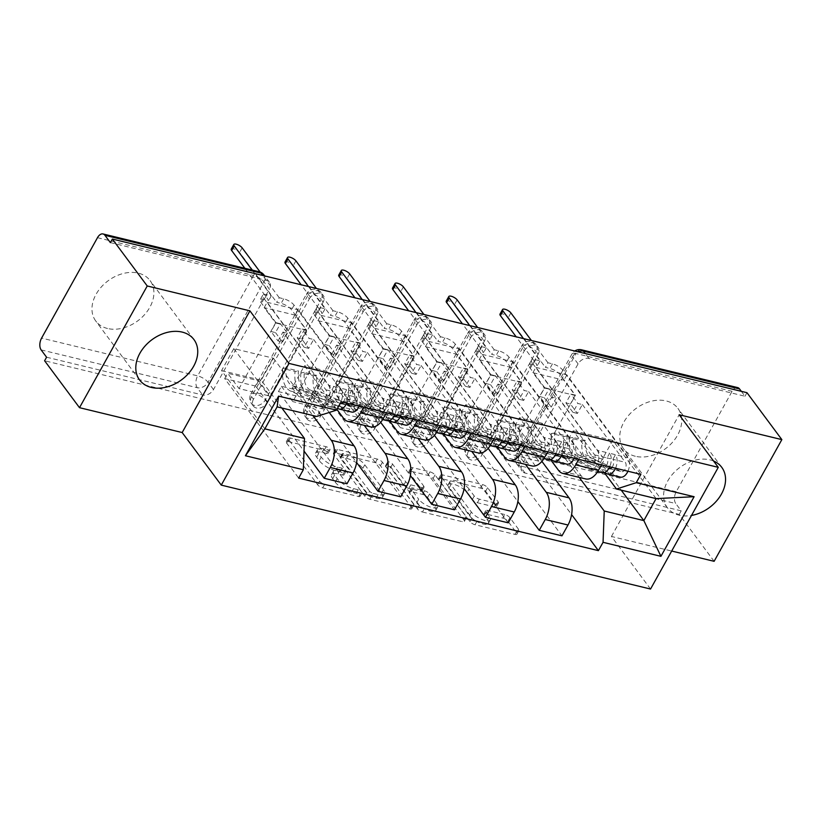 <?xml version="1.0" encoding="UTF-8"?>
<svg xmlns="http://www.w3.org/2000/svg" width="823" height="823" viewBox="0 0 823 823"><rect width="100%" height="100%" fill="white"/><g stroke="black" fill="none" stroke-linecap="round" stroke-linejoin="round"><path stroke-width="0.62" stroke-dasharray="4.12 3.09" d="M359.795 495.508A2.983 1.049 -150.9 0 1 360.032 496.382A2.983 1.049 -150.9 0 1 358.633 496.557L322.698 487.854A4.259 1.502 -150.9 0 1 317.596 484.726L286.62 443.062A4.259 1.502 -150.9 0 1 286.281 441.807A4.259 1.502 -150.9 0 1 288.276 441.57L324.211 450.274A2.983 1.049 -150.9 0 1 327.78 452.465A2.983 1.049 -150.9 0 1 328.017 453.339A2.983 1.049 -150.9 0 1 326.618 453.504L321.968 452.383A13.631 4.815 -150.9 0 0 315.559 453.154A13.631 4.815 -150.9 0 0 316.66 457.166L319.242 460.643A13.631 4.815 -150.9 0 0 335.568 470.663L340.218 471.795A2.983 1.049 -150.9 0 1 343.788 473.986A2.983 1.049 -150.9 0 1 344.024 474.861A2.983 1.049 -150.9 0 1 342.625 475.036L337.975 473.904A13.631 4.815 -150.9 0 0 331.566 474.676A13.631 4.815 -150.9 0 0 332.657 478.688L335.239 482.165A13.631 4.815 -150.9 0 0 351.565 492.185L356.215 493.316A2.983 1.049 -150.9 0 1 359.795 495.508M323.943 448.833A13.631 4.815 -150.9 0 0 317.534 449.605A13.631 4.815 -150.9 0 0 318.635 453.617L321.207 457.094A13.631 4.815 -150.9 0 0 337.543 467.114L342.193 468.246A2.983 1.049 -150.9 0 1 345.763 470.437A2.983 1.049 -150.9 0 1 345.999 471.312A2.983 1.049 -150.9 0 1 344.6 471.486L339.95 470.355A13.631 4.815 -150.9 0 0 333.541 471.137A13.631 4.815 -150.9 0 0 334.632 475.138L337.214 478.616A13.631 4.815 -150.9 0 0 353.54 488.636L358.19 489.767A2.983 1.049 -150.9 0 1 361.77 491.959A2.983 1.049 -150.9 0 1 362.007 492.833A2.983 1.049 -150.9 0 1 360.597 493.008L324.674 484.305A4.259 1.502 -150.9 0 1 319.571 481.177L288.595 439.513A4.259 1.502 -150.9 0 1 288.256 438.268A4.259 1.502 -150.9 0 1 290.252 438.021L326.186 446.724A2.983 1.049 -150.9 0 1 329.756 448.916A2.983 1.049 -150.9 0 1 329.992 449.79A2.983 1.049 -150.9 0 1 328.593 449.965L323.943 448.833L321.968 452.383M635.346 456.271A33.856 24.927 -36.6 0 1 623.577 448.802A33.856 24.927 -36.6 0 1 629.07 414.823A33.856 24.927 -36.6 0 1 666.157 400.924A33.856 24.927 -36.6 0 1 677.926 408.393A33.856 24.927 -36.6 0 1 672.442 442.363A33.856 24.927 -36.6 0 1 635.346 456.271M713.603 461.045A33.856 24.927 143.4 0 0 709.982 459.862A33.856 24.927 143.4 0 0 672.895 473.77A33.856 24.927 143.4 0 0 667.412 507.74A33.856 24.927 143.4 0 0 679.181 515.208A33.856 24.927 143.4 0 0 691.495 515.455M107.535 328.49A33.856 24.927 -36.6 0 1 95.766 321.021A33.856 24.927 -36.6 0 1 101.25 287.052A33.856 24.927 -36.6 0 1 138.346 273.143A33.856 24.927 -36.6 0 1 150.105 280.612A33.856 24.927 -36.6 0 1 144.622 314.592A33.856 24.927 -36.6 0 1 107.535 328.49M524.333 350.876A8.683 6.389 -36.6 0 1 535.176 345.454A8.683 6.389 -36.6 0 1 538.191 347.368A8.683 6.389 -36.6 0 1 538.108 354.219L536.185 351.627A8.683 6.389 143.4 0 0 536.257 344.775A8.683 6.389 143.4 0 0 533.242 342.862A8.683 6.389 143.4 0 0 522.399 348.283L466.518 448.7A8.683 6.389 143.4 0 0 466.435 455.551A8.683 6.389 143.4 0 0 473.328 457.372A8.683 6.389 143.4 0 0 480.293 452.033L536.185 351.627A8.683 3.066 29.1 0 0 525.784 345.238A8.683 3.066 -150.9 0 0 521.71 345.732L465.818 446.148A8.683 3.066 29.1 0 0 466.518 448.7L468.441 451.292L524.333 350.876L522.399 348.283A8.683 3.066 -150.9 0 1 521.71 345.732A8.683 8.683 0 0 1 536.257 344.775L538.191 347.368M470.581 337.872A8.683 6.389 -36.6 0 1 481.424 332.441A8.683 6.389 -36.6 0 1 484.438 334.354A8.683 6.389 -36.6 0 1 484.366 341.206L482.443 338.613A8.683 6.389 143.4 0 0 482.515 331.762A8.683 6.389 143.4 0 0 479.5 329.848A8.683 6.389 143.4 0 0 468.657 335.28L412.765 435.686A8.683 6.389 143.4 0 0 412.693 442.537A8.683 6.389 143.4 0 0 419.586 444.358A8.683 6.389 143.4 0 0 426.551 439.019L482.443 338.613A8.683 3.066 29.1 0 0 472.042 332.225A8.683 3.066 -150.9 0 0 467.958 332.718L412.076 433.135A8.683 3.066 29.1 0 0 412.765 435.686L414.699 438.278L470.581 337.872L468.657 335.28A8.683 3.066 -150.9 0 1 467.958 332.718A8.683 8.683 0 0 1 482.515 331.762L484.438 334.354M416.839 324.859A8.683 6.389 -36.6 0 1 427.682 319.427A8.683 6.389 -36.6 0 1 430.696 321.351A8.683 6.389 -36.6 0 1 430.624 328.192L428.69 325.599A8.683 6.389 143.4 0 0 428.773 318.748A8.683 6.389 143.4 0 0 425.748 316.834A8.683 6.389 143.4 0 0 414.915 322.266L359.023 422.672A8.683 6.389 143.4 0 0 358.951 429.524A8.683 6.389 143.4 0 0 365.834 431.345A8.683 6.389 143.4 0 0 372.809 426.016L428.69 325.599A8.683 3.066 29.1 0 0 418.3 319.221A8.683 3.066 -150.9 0 0 414.216 319.715L358.324 420.121A8.683 3.066 29.1 0 0 359.023 422.672L360.947 425.265L416.839 324.859L414.915 322.266A8.683 3.066 -150.9 0 1 414.216 319.715A8.683 8.683 0 0 1 428.773 318.748L430.696 321.351M363.097 311.845A8.683 6.389 -36.6 0 1 373.93 306.423A8.683 6.389 -36.6 0 1 376.955 308.337A8.683 6.389 -36.6 0 1 376.872 315.178L374.949 312.586A8.683 6.389 143.4 0 0 375.021 305.745A8.683 6.389 143.4 0 0 372.006 303.821A8.683 6.389 143.4 0 0 361.163 309.253L305.282 409.669A8.683 6.389 143.4 0 0 305.199 416.51A8.683 6.389 143.4 0 0 312.092 418.341A8.683 6.389 143.4 0 0 319.057 413.002L374.949 312.586A8.683 3.066 29.1 0 0 364.548 306.207A8.683 3.066 -150.9 0 0 360.474 306.701L304.582 407.107A8.683 3.066 29.1 0 0 305.282 409.669L307.205 412.261L363.097 311.845L361.163 309.253A8.683 3.066 -150.9 0 1 360.474 306.701A8.683 8.683 0 0 1 375.021 305.745L376.955 308.337M309.345 298.831A8.683 6.389 -36.6 0 1 320.188 293.41A8.683 6.389 -36.6 0 1 323.202 295.323A8.683 6.389 -36.6 0 1 323.13 302.175L321.196 299.582A8.683 6.389 143.4 0 0 321.279 292.731A8.683 6.389 143.4 0 0 318.264 290.817A8.683 6.389 143.4 0 0 307.421 296.239L251.529 396.655A8.683 6.389 143.4 0 0 251.457 403.496A8.683 6.389 143.4 0 0 258.34 405.328A8.683 6.389 143.4 0 0 265.315 399.988L321.196 299.582A8.683 3.066 29.1 0 0 310.806 293.194A8.683 3.066 -150.9 0 0 306.722 293.688L250.84 394.094A8.683 3.066 29.1 0 0 251.529 396.655L253.463 399.248L309.345 298.831L307.421 296.239A8.683 3.066 -150.9 0 1 306.722 293.688A8.683 8.683 0 0 1 321.279 292.731L323.202 295.323M502.822 518.079A4.259 1.502 -150.9 0 1 507.925 521.216L516.607 532.903A4.259 1.502 -150.9 0 1 516.947 534.158A4.259 1.502 -150.9 0 1 514.951 534.394L475.046 524.735A4.259 1.502 -150.9 0 1 469.943 521.607L438.968 479.943A4.259 1.502 -150.9 0 1 438.628 478.698A4.259 1.502 -150.9 0 1 440.624 478.451L480.529 488.111A4.259 1.502 -150.9 0 1 485.632 491.249L496.135 505.363A4.259 1.502 -150.9 0 1 496.475 506.618A4.259 1.502 -150.9 0 1 494.469 506.855L477.391 502.719A4.259 1.502 -150.9 0 1 472.289 499.592L467.083 492.586A11.399 4.033 -150.9 0 0 456.642 485.261A11.399 4.033 -150.9 0 0 448.082 484.86A11.399 4.033 -150.9 0 0 448.988 488.214L469.388 515.63A11.399 4.033 -150.9 0 0 479.83 522.955A11.399 4.033 -150.9 0 0 488.389 523.366A11.399 4.033 -150.9 0 0 487.473 520.013L484.078 515.445A4.259 1.502 -150.9 0 1 483.739 514.19A4.259 1.502 -150.9 0 1 485.735 513.943L502.822 518.079L504.787 514.529A4.259 1.502 -150.9 0 1 509.89 517.667L518.583 529.354A4.259 1.502 -150.9 0 1 518.922 530.609A4.259 1.502 -150.9 0 1 516.926 530.845L477.021 521.185A4.259 1.502 -150.9 0 1 471.918 518.058L440.943 476.404A4.259 1.502 -150.9 0 1 440.603 475.149A4.259 1.502 -150.9 0 1 442.599 474.902L482.504 484.562A4.259 1.502 -150.9 0 1 487.607 487.7L498.11 501.814A4.259 1.502 -150.9 0 1 498.45 503.069A4.259 1.502 -150.9 0 1 496.444 503.306L479.367 499.17A4.259 1.502 -150.9 0 1 474.264 496.043L469.059 489.037L467.083 492.586M714.117 561.317L679.222 514.396L44.607 360.762M650.54 589.042L611.448 536.462L671.681 551.04M411.438 507.441A4.259 1.502 -150.9 0 1 411.778 508.696A4.259 1.502 -150.9 0 1 409.772 508.933L369.877 499.273A4.259 1.502 -150.9 0 1 364.774 496.146L333.799 454.481A4.259 1.502 -150.9 0 1 333.449 453.236A4.259 1.502 -150.9 0 1 335.455 452.989L375.36 462.649A4.259 1.502 -150.9 0 1 380.463 465.787L411.438 507.441L413.413 503.892A4.259 1.502 -150.9 0 1 413.753 505.147A4.259 1.502 -150.9 0 1 411.747 505.384L371.852 495.724A4.259 1.502 -150.9 0 1 366.749 492.596L335.774 450.942A4.259 1.502 -150.9 0 1 335.424 449.687A4.259 1.502 -150.9 0 1 337.43 449.44L377.335 459.1A4.259 1.502 -150.9 0 1 382.438 462.238L413.413 503.892M422.456 512.009L462.361 521.669A4.259 1.502 -150.9 0 0 464.367 521.422A4.259 1.502 -150.9 0 0 464.028 520.167L433.052 478.513A4.259 1.502 -150.9 0 0 427.95 475.385L410.872 471.25A4.259 1.502 -150.9 0 0 408.866 471.486A4.259 1.502 -150.9 0 0 409.206 472.741L421.767 489.634A4.259 1.502 -150.9 0 1 422.106 490.889A4.259 1.502 -150.9 0 1 420.111 491.136L408.784 488.389A4.259 1.502 -150.9 0 1 403.681 485.261L390.596 467.67A2.983 1.049 -150.9 0 0 387.87 465.756A2.983 1.049 -150.9 0 0 385.627 465.643A2.983 1.049 -150.9 0 0 385.864 466.518L417.354 508.871A4.259 1.502 -150.9 0 0 422.456 512.009L424.431 508.46L464.337 518.12L462.361 521.669M741.338 391.337L744.99 396.244L588.918 358.468A8.683 6.389 143.4 0 0 578.075 363.889L522.194 464.306L516.751 456.991A8.683 6.389 143.4 0 0 516.679 463.843A8.683 6.389 143.4 0 0 519.694 465.756L675.765 503.542A8.683 5.01 103.6 0 1 676.208 491.732L732.1 391.316A8.683 5.01 103.6 0 1 737.645 387.592M744.99 396.244L746.965 392.694M679.222 514.396L681.197 510.846L675.765 503.542M46.582 357.213L202.653 394.999A8.683 6.389 143.4 0 0 213.496 389.567L269.378 289.161L263.946 281.847A8.683 6.389 143.4 0 0 264.029 275.005M336.905 409.391L304.438 365.721L292.196 387.715L312.853 415.512M363.766 407.282L366.698 402.005L298.152 309.818L295.19 315.137L306.588 330.465L270.057 396.1L239.051 388.6L227.652 373.272L258.659 380.771L270.057 396.1M258.659 380.771L255.696 386.1L304.016 451.076M278.431 391.604L281.394 386.285L312.401 393.785L309.438 399.114L278.431 391.604L346.987 483.79M281.394 386.285L292.793 401.603L329.323 335.969L360.33 343.469L348.942 328.151L317.935 320.641L329.323 335.969M317.935 320.641L320.898 315.322L389.444 407.508L366.698 402.005M386.501 412.786L389.444 407.508M329.231 412.457L314.931 393.219L327.173 371.224L366.266 423.804A19.968 11.522 -76.4 0 0 370.659 426.89M389.279 420.553L358.18 378.734L345.938 400.729L364.229 425.337M320.898 315.322L351.905 322.822L420.45 415.008L417.508 420.296M351.905 322.822L348.942 328.151M312.401 393.785L323.799 409.113L360.33 343.469M309.438 399.114L356.616 462.547M332.183 404.618L335.146 399.289L366.153 406.799L363.19 412.117L332.183 404.618L400.729 496.804M335.146 399.289L346.534 414.617L383.076 348.973L414.082 356.482L402.684 341.154L371.677 333.654L383.076 348.973M371.677 333.654L374.64 328.326L443.186 420.512L420.45 415.008M440.243 425.8L443.186 420.512M380.658 422.343L368.673 406.233L380.915 384.238L420.018 436.818A19.968 11.522 -76.4 0 0 424.401 439.904M443.021 433.567L411.932 391.748L399.68 413.743L417.981 438.34M374.64 328.326L405.646 335.835L474.192 428.022L471.25 433.299M405.646 335.835L402.684 341.154M366.153 406.799L377.541 422.127L414.082 356.482M363.19 412.117L410.358 475.56M385.925 417.621L388.888 412.302L419.895 419.812L416.932 425.131L385.925 417.621L454.471 509.807M388.888 412.302L400.287 427.631L436.818 361.986L467.824 369.496L456.426 354.168L425.419 346.668L436.818 361.986M425.419 346.668L428.382 341.339L496.938 433.526L474.192 428.022M493.995 438.813L496.938 433.526M434.4 435.357L422.425 419.246L434.667 397.252L473.76 449.821A19.968 11.522 -76.4 0 0 478.142 452.907M496.773 446.58L465.674 404.751L453.432 426.756L471.723 451.354M428.382 341.339L459.388 348.849L527.944 441.035L525.002 446.313M459.388 348.849L456.426 354.168M419.895 419.812L431.293 435.13L467.824 369.496M416.932 425.131L464.11 488.574M439.667 430.635L442.63 425.316L473.637 432.826L470.684 438.145L439.667 430.635L508.223 522.821M442.63 425.316L454.029 440.644L490.559 375L521.576 382.51L510.178 367.181L479.171 359.672L490.559 375M479.171 359.672L482.134 354.353L550.68 446.539L527.944 441.035M547.737 451.817L550.68 446.539M488.142 448.37L476.167 432.26L488.409 410.255L527.512 462.835A19.968 11.522 -76.4 0 0 531.895 465.921M550.515 459.584L519.416 417.765L507.174 439.76L525.465 464.367M482.134 354.353L513.141 361.863L581.686 454.049L578.744 459.327M513.141 361.863L510.178 367.181M473.637 432.826L485.035 448.144L521.576 382.51M470.684 438.145L517.852 501.588M493.419 443.648L496.382 438.33L527.389 445.829L524.426 451.158L493.419 443.648L561.965 535.835M496.382 438.33L507.77 453.648L544.312 388.014L575.318 395.513L563.92 380.195L532.913 372.685L544.312 388.014M532.913 372.685L535.876 367.367L604.421 459.553L581.686 454.049M601.49 464.83L604.421 459.553M541.894 461.374L529.909 445.274L542.162 423.269L581.254 475.848A19.968 11.522 -76.4 0 0 585.637 478.935M507.174 439.76L529.909 445.274M453.432 426.756L476.167 432.26M399.68 413.743L422.425 419.246M345.938 400.729L368.673 406.233M292.196 387.715L314.931 393.219M468.441 451.292A8.683 6.389 -36.6 0 0 468.369 458.144A8.683 6.389 -36.6 0 0 475.252 459.964A8.683 6.389 -36.6 0 0 482.227 454.625L538.108 354.219M414.699 438.278A8.683 6.389 -36.6 0 0 414.617 445.13A8.683 6.389 -36.6 0 0 421.51 446.951A8.683 6.389 -36.6 0 0 428.474 441.612L484.366 341.206M360.947 425.265A8.683 6.389 -36.6 0 0 360.875 432.116A8.683 6.389 -36.6 0 0 367.768 433.947A8.683 6.389 -36.6 0 0 374.732 428.608L430.624 328.192M307.205 412.261A8.683 6.389 -36.6 0 0 307.133 419.102A8.683 6.389 -36.6 0 0 314.016 420.934A8.683 6.389 -36.6 0 0 320.991 415.594L376.872 315.178M253.463 399.248A8.683 6.389 -36.6 0 0 253.381 406.099A8.683 6.389 -36.6 0 0 260.274 407.92A8.683 6.389 -36.6 0 0 267.238 402.581L323.13 302.175M542.162 423.269L519.416 417.765M488.409 410.255L465.674 404.751M434.667 397.252L411.932 391.748M380.915 384.238L358.18 378.734M327.173 371.224L304.438 365.721M281.847 408.002L261.179 380.216L273.431 358.211L233.804 348.623L221.562 370.617L264.862 428.855M221.562 370.617L261.179 380.216M273.431 358.211L316.732 416.448M233.804 348.623L277.114 406.86M611.448 536.462L679.181 414.761M604.267 472.597L573.168 430.779L560.926 452.773L600.543 462.372L621.211 490.158M600.543 462.372L612.785 440.367L656.085 498.604M560.926 452.773L579.217 477.381M612.785 440.367L573.168 430.779M255.696 386.1L224.689 378.59L298.667 478.091M224.689 378.59L227.652 373.272M295.19 315.137L264.183 307.627L275.582 322.955L239.051 388.6M264.183 307.627L267.146 302.308L341.134 401.799M535.876 367.367L566.882 374.866L640.87 474.367M267.146 302.308L298.152 309.818M524.426 451.158L571.594 514.591M275.582 322.955L306.588 330.465M566.882 374.866L563.92 380.195M527.389 445.829L538.787 461.158L575.318 395.513M681.197 510.846L525.125 473.071A8.683 6.389 -36.6 0 1 522.111 471.147A8.683 6.389 -36.6 0 1 522.194 464.306M110.375 242.61L266.446 280.396A8.683 6.389 -36.6 0 1 269.46 282.31A8.683 6.389 -36.6 0 1 269.378 289.161M323.799 409.113L292.793 401.603M377.541 422.127L346.534 414.617M431.293 435.13L400.287 427.631M485.035 448.144L454.029 440.644M538.787 461.158L507.77 453.648M371.183 496.938A2.983 1.049 -150.9 0 1 367.614 494.746L340.424 458.174A2.983 1.049 -150.9 0 1 340.187 457.3A2.983 1.049 -150.9 0 1 341.586 457.135L346.483 458.318A13.631 4.815 -150.9 0 1 362.82 468.338L381.399 493.337A13.631 4.815 -150.9 0 1 382.489 497.349A13.631 4.815 -150.9 0 1 376.09 498.121L371.183 496.938L373.158 493.389A2.983 1.049 -150.9 0 1 369.589 491.197L367.614 494.746M373.158 493.389L378.066 494.572A13.631 4.815 -150.9 0 0 384.464 493.8A13.631 4.815 -150.9 0 0 383.374 489.788L364.795 464.8A13.631 4.815 -150.9 0 0 348.458 454.769L343.561 453.586A2.983 1.049 -150.9 0 0 342.162 453.751A2.983 1.049 -150.9 0 0 342.399 454.625L369.589 491.197M424.431 508.46A4.259 1.502 -150.9 0 1 419.329 505.322L387.839 462.979A2.983 1.049 -150.9 0 1 387.602 462.094A2.983 1.049 -150.9 0 1 389.845 462.207A2.983 1.049 -150.9 0 1 392.571 464.121L405.657 481.712A4.259 1.502 -150.9 0 0 410.759 484.84L422.086 487.586A4.259 1.502 -150.9 0 0 424.082 487.339A4.259 1.502 -150.9 0 0 423.742 486.084L411.181 469.192A4.259 1.502 -150.9 0 1 410.842 467.937A4.259 1.502 -150.9 0 1 412.848 467.701L429.925 471.836A4.259 1.502 -150.9 0 1 435.028 474.964L466.003 516.618A4.259 1.502 -150.9 0 1 466.343 517.873A4.259 1.502 -150.9 0 1 464.337 518.12M434.801 507.163A11.399 4.033 -150.9 0 1 435.717 510.517A11.399 4.033 -150.9 0 1 427.158 510.116A11.399 4.033 -150.9 0 1 416.716 502.791L409.525 493.121A4.259 1.502 -150.9 0 1 409.185 491.876A4.259 1.502 -150.9 0 1 411.191 491.629L422.518 494.376A4.259 1.502 -150.9 0 1 427.621 497.504L434.801 507.163L436.776 503.614A11.399 4.033 -150.9 0 1 437.692 506.968A11.399 4.033 -150.9 0 1 429.133 506.567A11.399 4.033 -150.9 0 1 418.691 499.242L416.716 502.791M436.776 503.614L429.596 493.954A4.259 1.502 -150.9 0 0 424.493 490.827L413.167 488.08A4.259 1.502 -150.9 0 0 411.161 488.327A4.259 1.502 -150.9 0 0 411.5 489.582L418.691 499.242M469.059 489.037A11.399 4.033 -150.9 0 0 458.617 481.712A11.399 4.033 -150.9 0 0 450.058 481.311A11.399 4.033 -150.9 0 0 450.963 484.665L471.363 512.081A11.399 4.033 -150.9 0 0 481.805 519.416A11.399 4.033 -150.9 0 0 490.364 519.817A11.399 4.033 -150.9 0 0 489.448 516.463L486.054 511.896A4.259 1.502 -150.9 0 1 485.714 510.641A4.259 1.502 -150.9 0 1 487.71 510.394L504.787 514.529M359.209 406.181A10.853 6.265 -76.4 0 0 359.147 392.643L294.099 305.179A8.683 3.066 29.1 0 0 283.709 298.79L279.223 297.71L276.662 302.319L281.137 303.409A8.683 3.066 -150.9 0 1 291.537 309.787L306.609 330.064L302.134 328.984L297.196 337.852L301.681 338.932L308.687 348.366L313.625 339.498L309.15 338.407L302.134 328.984M306.609 330.064L301.681 338.932M280.427 323.727L275.952 322.647L271.014 331.515L275.489 332.595L280.427 323.727L287.443 333.161L282.958 332.07L325.918 389.835A5.205 3.004 103.6 0 1 326.124 395.904A5.205 3.004 103.6 0 1 322.318 399.155A5.205 3.004 103.6 0 1 322.009 399.052L292.258 385.709A20.4 11.779 103.6 0 1 286.034 367.974L298.43 370.978A20.4 11.779 -76.4 0 0 304.664 388.703L334.416 402.056A5.205 3.004 -76.4 0 0 334.724 402.159A5.205 3.004 -76.4 0 0 338.52 398.908A5.205 3.004 -76.4 0 0 338.315 392.838L344.179 394.258L346.74 389.649L359.147 392.643M313.625 339.498L356.575 397.262A5.205 3.004 103.6 0 1 356.781 403.332A5.205 3.004 103.6 0 1 352.985 406.583A5.205 3.004 103.6 0 1 352.676 406.48L322.925 393.127A20.4 11.779 103.6 0 1 316.69 375.391L313.306 375.864A26.048 15.03 -76.4 0 0 321.258 398.497L351.02 411.85A10.853 6.265 -76.4 0 0 351.658 412.066M343.253 402.313A5.205 3.004 -76.4 0 0 344.179 394.258L356.575 397.262M340.218 403.445L310.518 390.123L322.925 393.127M310.518 390.123A20.4 11.779 -76.4 0 1 304.294 372.387L316.69 375.391M304.294 372.387L300.909 372.86L313.306 375.864M300.909 372.86A26.048 15.03 -76.4 0 0 308.862 395.493L337.492 408.342M346.802 403.177A10.853 6.265 -76.4 0 0 346.74 389.649L340.887 388.23A10.853 6.265 -76.4 0 1 341.319 400.873A10.853 6.265 -76.4 0 1 333.397 407.642A10.853 6.265 -76.4 0 1 332.759 407.426L302.998 394.083A26.048 15.03 -76.4 0 1 295.056 371.44L298.43 370.978M275.952 322.647L260.87 302.37A8.683 3.066 -150.9 0 1 260.181 299.809A8.683 3.066 -150.9 0 1 264.255 299.315L268.74 300.405L244.863 268.298M231.253 249.071A4.989 1.769 -150.9 0 1 235.008 249.246A4.989 1.769 -150.9 0 1 239.586 252.455L276.662 302.319M286.034 367.974L282.649 368.437L295.056 371.44M282.649 368.437A26.048 15.03 -76.4 0 0 290.601 391.079L320.353 404.422A10.853 6.265 -76.4 0 0 320.991 404.638A10.853 6.265 -76.4 0 0 328.912 397.869A10.853 6.265 -76.4 0 0 328.48 385.226L263.442 297.751L260.87 302.37M279.223 297.71L260.171 272.074M252.177 270.067L271.302 295.786L266.827 294.706A8.683 3.066 29.1 0 0 262.743 295.2A8.683 3.066 29.1 0 0 263.442 297.751M275.489 332.595L282.505 342.029L278.03 340.938L271.014 331.515M278.03 340.938L282.958 332.07M282.505 342.029L287.443 333.161M308.687 348.366L304.212 347.285L309.15 338.407M304.212 347.285L297.196 337.852M325.918 389.835L338.315 392.838L340.887 388.23L328.48 385.226M271.302 295.786L268.74 300.405M412.951 419.195A10.853 6.265 -76.4 0 0 412.889 405.657L347.851 318.192A8.683 3.066 29.1 0 0 337.451 311.804L332.976 310.724L330.404 315.332L334.889 316.413A8.683 3.066 -150.9 0 1 345.279 322.801L360.361 343.078L355.875 341.987L350.948 350.865L355.423 351.946L362.439 361.379L367.367 352.511L362.892 351.421L355.875 341.987M360.361 343.078L355.423 351.946M334.179 336.741L329.694 335.65L324.756 344.528L329.241 345.609L334.179 336.741L341.185 346.164L336.71 345.084L379.66 402.848A5.205 3.004 103.6 0 1 379.866 408.918A5.205 3.004 103.6 0 1 376.07 412.169A5.205 3.004 103.6 0 1 375.761 412.066L345.999 398.713A20.4 11.779 103.6 0 1 339.776 380.977L352.182 383.981A20.4 11.779 -76.4 0 0 358.406 401.717L388.168 415.07A5.205 3.004 -76.4 0 0 388.466 415.173A5.205 3.004 -76.4 0 0 392.273 411.922A5.205 3.004 -76.4 0 0 392.067 405.852L397.921 407.272L400.492 402.653L412.889 405.657M367.367 352.511L410.327 410.276A5.205 3.004 103.6 0 1 410.533 416.345A5.205 3.004 103.6 0 1 406.727 419.596A5.205 3.004 103.6 0 1 406.418 419.483L376.667 406.14A20.4 11.779 103.6 0 1 370.443 388.405L367.058 388.868A26.048 15.03 -76.4 0 0 375.01 411.51L404.762 424.853A10.853 6.265 -76.4 0 0 405.4 425.079M396.995 415.327A5.205 3.004 -76.4 0 0 397.921 407.272L410.327 410.276M393.847 416.407L364.26 403.136L376.667 406.14M364.26 403.136A20.4 11.779 -76.4 0 1 358.036 385.401L370.443 388.405M358.036 385.401L354.651 385.864L367.058 388.868M354.651 385.864A26.048 15.03 -76.4 0 0 362.604 408.506L389.382 420.522M400.554 416.191A10.853 6.265 -76.4 0 0 400.492 402.653L394.629 401.233A10.853 6.265 -76.4 0 1 394.69 414.771M329.694 335.65L314.623 315.374A8.683 3.066 -150.9 0 1 313.923 312.822A8.683 3.066 -150.9 0 1 318.007 312.329L322.482 313.419L301.187 284.779M285.005 262.084A4.989 1.769 -150.9 0 1 288.75 262.259A4.989 1.769 -150.9 0 1 293.327 265.469L330.404 315.332M352.182 383.981L348.798 384.454A26.048 15.03 -76.4 0 0 356.75 407.087L386.501 420.44A10.853 6.265 -76.4 0 0 387.139 420.656M339.776 380.977L336.391 381.45L348.798 384.454M336.391 381.45A26.048 15.03 -76.4 0 0 344.343 404.083L374.105 417.436A10.853 6.265 -76.4 0 0 374.732 417.652A10.853 6.265 -76.4 0 0 382.664 410.883A10.853 6.265 -76.4 0 0 382.232 398.239L317.184 310.765L314.623 315.374M332.976 310.724L316.433 288.472M308.502 286.548L325.054 308.8L320.569 307.72A8.683 3.066 29.1 0 0 316.495 308.214A8.683 3.066 29.1 0 0 317.184 310.765M329.241 345.609L336.247 355.042L331.772 353.952L324.756 344.528M331.772 353.952L336.71 345.084M336.247 355.042L341.185 346.164M362.439 361.379L357.954 360.289L362.892 351.421M357.954 360.289L350.948 350.865M379.66 402.848L392.067 405.852L394.629 401.233L382.232 398.239M325.054 308.8L322.482 313.419M466.703 432.198A10.853 6.265 -76.4 0 0 466.641 418.67L401.593 331.196A8.683 3.066 29.1 0 0 391.203 324.818L386.717 323.727L384.156 328.346L388.631 329.426A8.683 3.066 -150.9 0 1 399.032 335.815L414.103 356.092L409.628 355.001L404.69 363.869L409.165 364.959L416.181 374.393L421.119 365.515L416.633 364.435L409.628 355.001M414.103 356.092L409.165 364.959M387.921 349.744L383.446 348.664L378.508 357.532L382.983 358.622L387.921 349.744L394.937 359.178L390.452 358.098L433.402 415.862A5.205 3.004 103.6 0 1 433.618 421.932A5.205 3.004 103.6 0 1 429.812 425.182A5.205 3.004 103.6 0 1 429.503 425.079L399.752 411.726A20.4 11.779 103.6 0 1 393.517 393.991L405.924 396.995A20.4 11.779 -76.4 0 0 412.148 414.73L441.91 428.073A5.205 3.004 -76.4 0 0 442.218 428.186A5.205 3.004 -76.4 0 0 446.015 424.935A5.205 3.004 -76.4 0 0 445.809 418.866L451.662 420.275L454.234 415.666L466.641 418.67M421.119 365.515L464.069 423.279A5.205 3.004 103.6 0 1 464.275 429.349A5.205 3.004 103.6 0 1 460.479 432.6A5.205 3.004 103.6 0 1 460.17 432.497L430.408 419.154A20.4 11.779 103.6 0 1 424.184 401.418L420.8 401.881A26.048 15.03 -76.4 0 0 428.752 424.524L458.514 437.867A10.853 6.265 -76.4 0 0 459.141 438.083M450.747 428.341A5.205 3.004 -76.4 0 0 451.662 420.275L464.069 423.279M447.589 429.421L418.012 416.15L430.408 419.154M418.012 416.15A20.4 11.779 -76.4 0 1 411.778 398.414L424.184 401.418M411.778 398.414L408.403 398.877L420.8 401.881M408.403 398.877A26.048 15.03 -76.4 0 0 416.345 421.52L443.134 433.536M454.296 429.195A10.853 6.265 -76.4 0 0 454.234 415.666L448.381 414.247A10.853 6.265 -76.4 0 1 448.442 427.785M383.446 348.664L368.365 328.387A8.683 3.066 -150.9 0 1 367.665 325.836A8.683 3.066 -150.9 0 1 371.749 325.342L376.224 326.422L354.939 297.792M338.747 275.088A4.989 1.769 -150.9 0 1 342.502 275.273A4.989 1.769 -150.9 0 1 347.069 278.483L384.156 328.346M405.924 396.995L402.54 397.458A26.048 15.03 -76.4 0 0 410.492 420.1L440.254 433.454A10.853 6.265 -76.4 0 0 440.891 433.67M393.517 393.991L390.143 394.464L402.54 397.458M390.143 394.464A26.048 15.03 -76.4 0 0 398.095 417.096L427.847 430.45A10.853 6.265 -76.4 0 0 428.485 430.666A10.853 6.265 -76.4 0 0 436.406 423.896A10.853 6.265 -76.4 0 0 435.974 411.243L370.936 323.778L368.365 328.387M386.717 323.727L370.175 301.485M362.254 299.562L378.796 321.814L374.321 320.733A8.683 3.066 29.1 0 0 370.237 321.217A8.683 3.066 29.1 0 0 370.936 323.778M382.983 358.622L389.999 368.046L385.514 366.965L378.508 357.532M385.514 366.965L390.452 358.098M389.999 368.046L394.937 359.178M416.181 374.393L411.706 373.303L416.633 364.435M411.706 373.303L404.69 363.869M433.402 415.862L445.809 418.866L448.381 414.247L435.974 411.243M378.796 321.814L376.224 326.422M520.445 445.212A10.853 6.265 -76.4 0 0 520.383 431.684L455.345 344.209A8.683 3.066 29.1 0 0 444.945 337.831L440.47 336.741L437.898 341.36L442.373 342.44A8.683 3.066 -150.9 0 1 452.773 348.818L467.855 369.095L463.37 368.015L458.432 376.883L462.917 377.973L469.923 387.396L474.861 378.529L470.386 377.448L463.37 368.015M467.855 369.095L462.917 377.973M441.663 362.758L437.188 361.678L432.25 370.545L436.725 371.626L441.663 362.758L448.679 372.191L444.204 371.111L487.154 428.865A5.205 3.004 103.6 0 1 487.36 434.945A5.205 3.004 103.6 0 1 483.554 438.186A5.205 3.004 103.6 0 1 483.255 438.083L453.494 424.74A20.4 11.779 103.6 0 1 447.27 407.004L459.666 410.008A20.4 11.779 -76.4 0 0 465.9 427.744L495.652 441.087A5.205 3.004 -76.4 0 0 495.96 441.19A5.205 3.004 -76.4 0 0 499.767 437.939A5.205 3.004 -76.4 0 0 499.551 431.869L505.415 433.289L507.976 428.68L520.383 431.684M474.861 378.529L517.811 436.293A5.205 3.004 103.6 0 1 518.027 442.363A5.205 3.004 103.6 0 1 514.221 445.613A5.205 3.004 103.6 0 1 513.912 445.51L484.161 432.157A20.4 11.779 103.6 0 1 477.926 414.432L474.552 414.895A26.048 15.03 -76.4 0 0 482.494 437.538L512.256 450.881A10.853 6.265 -76.4 0 0 512.894 451.097M504.489 441.354A5.205 3.004 -76.4 0 0 505.415 433.289L517.811 436.293M501.341 442.424L471.754 429.164L484.161 432.157M471.754 429.164A20.4 11.779 -76.4 0 1 465.53 411.428L477.926 414.432M465.53 411.428L462.145 411.891L474.552 414.895M462.145 411.891A26.048 15.03 -76.4 0 0 470.098 434.534L496.876 446.539M508.048 442.208A10.853 6.265 -76.4 0 0 507.976 428.68L502.123 427.26A10.853 6.265 -76.4 0 1 502.184 440.789M437.188 361.678L422.106 341.401A8.683 3.066 -150.9 0 1 421.417 338.85A8.683 3.066 -150.9 0 1 425.491 338.356L429.976 339.436L408.681 310.806M392.499 288.101A4.989 1.769 -150.9 0 1 396.244 288.276A4.989 1.769 -150.9 0 1 400.822 291.486L437.898 341.36M459.666 410.008L456.292 410.471A26.048 15.03 -76.4 0 0 464.244 433.114L493.995 446.457A10.853 6.265 -76.4 0 0 494.633 446.673M447.27 407.004L443.885 407.467L456.292 410.471M443.885 407.467A26.048 15.03 -76.4 0 0 451.837 430.11L481.589 443.453A10.853 6.265 -76.4 0 0 482.227 443.679A10.853 6.265 -76.4 0 0 490.148 436.91A10.853 6.265 -76.4 0 0 489.716 424.257L424.678 336.792L422.106 341.401M440.47 336.741L423.917 314.489M415.996 312.575L432.538 334.827L428.063 333.737A8.683 3.066 29.1 0 0 423.979 334.231A8.683 3.066 29.1 0 0 424.678 336.792M436.725 371.626L443.741 381.059L439.266 379.979L432.25 370.545M439.266 379.979L444.204 371.111M443.741 381.059L448.679 372.191M469.923 387.396L465.448 386.316L470.386 377.448M465.448 386.316L458.432 376.883M487.154 428.865L499.551 431.869L502.123 427.26L489.716 424.257M432.538 334.827L429.976 339.436M574.197 458.226A10.853 6.265 -76.4 0 0 574.125 444.687L509.087 357.223A8.683 3.066 29.1 0 0 498.687 350.835L494.212 349.754L491.64 354.363L496.125 355.454A8.683 3.066 -150.9 0 1 506.515 361.832L521.597 382.109L517.122 381.028L512.184 389.896L516.659 390.976L523.675 400.41L528.613 391.542L524.128 390.452L517.122 381.028M521.597 382.109L516.659 390.976M495.415 375.772L490.93 374.691L485.992 383.559L490.477 384.639L495.415 375.772L502.421 385.205L497.946 384.115L540.896 441.879A5.205 3.004 103.6 0 1 541.102 447.949A5.205 3.004 103.6 0 1 537.306 451.199A5.205 3.004 103.6 0 1 536.997 451.097L507.246 437.754A20.4 11.779 103.6 0 1 501.012 420.018L513.418 423.022A20.4 11.779 -76.4 0 0 519.642 440.747L549.404 454.101A5.205 3.004 -76.4 0 0 549.702 454.203A5.205 3.004 -76.4 0 0 553.509 450.953A5.205 3.004 -76.4 0 0 553.303 444.883L559.156 446.303L561.728 441.694L574.125 444.687M528.613 391.542L571.563 449.307A5.205 3.004 103.6 0 1 571.769 455.376A5.205 3.004 103.6 0 1 567.963 458.627A5.205 3.004 103.6 0 1 567.664 458.524L537.903 445.171A20.4 11.779 103.6 0 1 531.679 427.435L528.294 427.909A26.048 15.03 -76.4 0 0 536.246 450.541L565.998 463.894A10.853 6.265 -76.4 0 0 566.635 464.11M558.231 454.358A5.205 3.004 -76.4 0 0 559.156 446.303L571.563 449.307M555.083 455.438L525.496 442.167L537.903 445.171M525.496 442.167A20.4 11.779 -76.4 0 1 519.272 424.431L531.679 427.435M519.272 424.431L515.887 424.905L528.294 427.909M515.887 424.905A26.048 15.03 -76.4 0 0 523.84 447.537L550.628 459.553M561.79 455.222A10.853 6.265 -76.4 0 0 561.728 441.694L555.864 440.274A10.853 6.265 -76.4 0 1 555.937 453.802M490.93 374.691L475.859 354.415A8.683 3.066 -150.9 0 1 475.159 351.853A8.683 3.066 -150.9 0 1 479.243 351.359L483.718 352.45L462.433 323.82M446.241 301.115A4.989 1.769 -150.9 0 1 449.986 301.29A4.989 1.769 -150.9 0 1 454.563 304.5L491.64 354.363M513.418 423.022L510.034 423.485A26.048 15.03 -76.4 0 0 517.986 446.128L547.737 459.471A10.853 6.265 -76.4 0 0 548.375 459.687M501.012 420.018L497.627 420.481L510.034 423.485M497.627 420.481A26.048 15.03 -76.4 0 0 505.579 443.124L535.341 456.467A10.853 6.265 -76.4 0 0 535.979 456.683A10.853 6.265 -76.4 0 0 543.9 449.914A10.853 6.265 -76.4 0 0 543.468 437.27L478.42 349.796L475.859 354.415M494.212 349.754L477.669 327.503M469.748 325.589L486.29 347.831L481.805 346.75A8.683 3.066 29.1 0 0 477.731 347.244A8.683 3.066 29.1 0 0 478.42 349.796M490.477 384.639L497.493 394.073L493.008 392.993L485.992 383.559M493.008 392.993L497.946 384.115M497.493 394.073L502.421 385.205M523.675 400.41L519.19 399.33L524.128 390.452M519.19 399.33L512.184 389.896M540.896 441.879L553.303 444.883L555.864 440.274L543.468 437.27M486.29 347.831L483.718 352.45M627.939 471.24A10.853 6.265 -76.4 0 0 627.877 457.701L562.829 370.237A8.683 3.066 29.1 0 0 552.439 363.848L547.953 362.768L545.392 367.377L549.867 368.457A8.683 3.066 -150.9 0 1 560.268 374.846L575.339 395.122L570.864 394.042L565.926 402.91L570.401 403.99L577.417 413.424L582.355 404.556L577.88 403.465L570.864 394.042M575.339 395.122L570.401 403.99M549.157 388.785L544.682 387.695L539.744 396.573L544.219 397.653L549.157 388.785L556.173 398.209L551.688 397.128L594.648 454.893A5.205 3.004 103.6 0 1 594.854 460.962A5.205 3.004 103.6 0 1 591.048 464.213A5.205 3.004 103.6 0 1 590.739 464.11L560.988 450.757A20.4 11.779 103.6 0 1 554.764 433.021L567.16 436.025A20.4 11.779 -76.4 0 0 573.394 453.761L603.146 467.114A5.205 3.004 -76.4 0 0 603.454 467.217A5.205 3.004 -76.4 0 0 607.251 463.966A5.205 3.004 -76.4 0 0 607.045 457.897L612.909 459.316L615.47 454.697L627.877 457.701M582.355 404.556L625.305 462.32A5.205 3.004 103.6 0 1 625.511 468.39A5.205 3.004 103.6 0 1 621.715 471.641A5.205 3.004 103.6 0 1 621.406 471.528L591.644 458.185A20.4 11.779 103.6 0 1 585.42 440.449L582.036 440.912A26.048 15.03 -76.4 0 0 589.988 463.555L619.75 476.908A10.853 6.265 -76.4 0 0 620.388 477.124M611.983 467.371A5.205 3.004 -76.4 0 0 612.909 459.316L625.305 462.32M608.825 468.452L579.248 455.181L591.644 458.185M579.248 455.181A20.4 11.779 -76.4 0 1 573.014 437.445L585.42 440.449M573.014 437.445L569.639 437.918L582.036 440.912M569.639 437.918A26.048 15.03 -76.4 0 0 577.592 460.551L604.37 472.567M615.532 468.236A10.853 6.265 -76.4 0 0 615.47 454.697L609.617 453.278A10.853 6.265 -76.4 0 1 609.678 466.816M544.682 387.695L529.601 367.418A8.683 3.066 -150.9 0 1 528.911 364.867A8.683 3.066 -150.9 0 1 532.985 364.373L537.47 365.463L516.175 336.823M499.983 314.129A4.989 1.769 -150.9 0 1 503.738 314.304A4.989 1.769 -150.9 0 1 508.316 317.513L545.392 367.377M567.16 436.025L563.786 436.499A26.048 15.03 -76.4 0 0 571.728 459.131L601.49 472.484A10.853 6.265 -76.4 0 0 602.127 472.7M554.764 433.021L551.379 433.495L563.786 436.499M551.379 433.495A26.048 15.03 -76.4 0 0 559.331 456.127L589.083 469.48A10.853 6.265 -76.4 0 0 589.721 469.696A10.853 6.265 -76.4 0 0 597.642 462.927A10.853 6.265 -76.4 0 0 597.21 450.284L532.172 362.809L529.601 367.418M547.953 362.768L531.411 340.516M523.49 338.603L540.032 360.844L535.557 359.764A8.683 3.066 29.1 0 0 531.473 360.258A8.683 3.066 29.1 0 0 532.172 362.809M544.219 397.653L551.235 407.087L546.76 405.996L539.744 396.573M546.76 405.996L551.688 397.128M551.235 407.087L556.173 398.209M577.417 413.424L572.942 412.333L577.88 403.465M572.942 412.333L565.926 402.91M594.648 454.893L607.045 457.897L609.617 453.278L597.21 450.284M540.032 360.844L537.47 365.463M360.597 493.008L358.633 496.557M328.593 449.965L326.618 453.504M344.6 471.486L342.625 475.036M578.075 363.889L572.643 356.585L516.751 456.991A8.683 3.066 29.1 0 1 516.062 454.44A8.683 8.683 0 0 0 516.679 463.843L522.111 471.147M676.208 491.732L520.136 453.946L576.028 353.54L732.1 391.316M213.496 389.567L208.065 382.263L263.946 281.847A8.683 3.066 -150.9 0 0 253.556 275.468L197.664 375.874L41.592 338.099M97.484 237.682L253.556 275.468A8.683 5.01 103.6 0 1 259.101 271.744M482.227 454.625L480.293 452.033A8.683 3.066 29.1 0 0 469.902 445.654A8.683 3.066 29.1 0 0 465.818 446.148A8.683 8.683 0 0 0 466.435 455.551L468.369 458.144M428.474 441.612L426.551 439.019A8.683 3.066 29.1 0 0 416.15 432.641A8.683 3.066 29.1 0 0 412.076 433.135A8.683 8.683 0 0 0 412.693 442.537L414.617 445.13M374.732 428.608L372.809 426.016A8.683 3.066 29.1 0 0 362.408 419.627A8.683 3.066 29.1 0 0 358.324 420.121A8.683 8.683 0 0 0 358.951 429.524L360.875 432.116M320.991 415.594L319.057 413.002A8.683 3.066 29.1 0 0 308.666 406.613A8.683 3.066 29.1 0 0 304.582 407.107A8.683 8.683 0 0 0 305.199 416.51L307.133 419.102M267.238 402.581L265.315 399.988A8.683 3.066 29.1 0 0 254.914 393.61A8.683 3.066 29.1 0 0 250.84 394.094A8.683 8.683 0 0 0 251.457 403.496L253.381 406.099M581.254 475.848L558.519 470.345M527.512 462.835L504.766 457.331M473.76 449.821L451.025 444.317M420.018 436.818L397.272 431.314M366.266 423.804L343.53 418.3M41.15 349.909L197.222 387.695A8.683 6.389 143.4 0 0 208.065 382.263A8.683 3.066 -150.9 0 0 197.664 375.874A8.683 5.01 -76.4 0 0 197.222 387.695L202.653 394.999M266.446 280.396L262.794 275.489M525.125 473.071L519.694 465.756A8.683 5.01 -76.4 0 1 520.136 453.946A8.683 3.066 29.1 0 0 516.062 454.44L571.944 354.024A8.683 3.066 29.1 0 0 572.643 356.585A8.683 6.389 143.4 0 1 578.003 351.791M588.918 358.468L585.266 353.551M581.573 349.816A8.683 5.01 103.6 0 0 576.028 353.54A8.683 3.066 29.1 0 0 571.944 354.024A8.683 8.683 0 0 1 574.752 351.01M353.54 488.636L351.565 492.185M337.214 478.616L335.239 482.165M334.632 475.138L332.657 478.688M339.95 470.355L337.975 473.904M342.193 468.246L340.218 471.795M337.543 467.114L335.568 470.663M321.207 457.094L319.242 460.643M318.635 453.617L316.66 457.166M326.186 446.724L324.211 450.274M290.252 438.021L288.276 441.57M288.595 439.513L286.62 443.062M319.571 481.177L317.596 484.726M324.674 484.305L322.698 487.854M358.19 489.767L356.215 493.316M382.438 462.238L380.463 465.787M377.335 459.1L375.36 462.649M337.43 449.44L335.455 452.989M335.774 450.942L333.799 454.481M366.749 492.596L364.774 496.146M371.852 495.724L369.877 499.273M411.747 505.384L409.772 508.933M342.399 454.625L340.424 458.174M343.561 453.586L341.586 457.135M348.458 454.769L346.483 458.318M364.795 464.8L362.82 468.338M383.374 489.788L381.399 493.337M378.066 494.572L376.09 498.121M466.003 516.618L464.028 520.167M435.028 474.964L433.052 478.513M429.925 471.836L427.95 475.385M412.848 467.701L410.872 471.25M411.181 469.192L409.206 472.741M423.742 486.084L421.767 489.634M422.086 487.586L420.111 491.136M410.759 484.84L408.784 488.389M405.657 481.712L403.681 485.261M392.571 464.121L390.596 467.67M387.839 462.979L385.864 466.518M419.329 505.322L417.354 508.871M411.5 489.582L409.525 493.121M413.167 488.08L411.191 491.629M424.493 490.827L422.518 494.376M429.596 493.954L427.621 497.504M487.71 510.394L485.735 513.943M486.054 511.896L484.078 515.445M489.448 516.463L487.473 520.013M471.363 512.081L469.388 515.63M450.963 484.665L448.988 488.214M474.264 496.043L472.289 499.592M479.367 499.17L477.391 502.719M496.444 503.306L494.469 506.855M498.11 501.814L496.135 505.363M487.607 487.7L485.632 491.249M482.504 484.562L480.529 488.111M442.599 474.902L440.624 478.451M440.943 476.404L438.968 479.943M471.918 518.058L469.943 521.607M477.021 521.185L475.046 524.735M516.926 530.845L514.951 534.394M518.583 529.354L516.607 532.903M509.89 517.667L507.925 521.216M283.709 298.79L281.137 303.409M340.897 403.62L352.676 406.48M308.862 395.493L321.258 398.497M338.613 408.846L351.02 411.85M322.009 399.052L334.416 402.056M292.258 385.709L304.664 388.703M290.601 391.079L302.998 394.083M320.353 404.422L332.759 407.426M294.099 305.179L291.537 309.787M266.827 294.706L264.255 299.315M242.147 247.846L239.586 252.455M337.451 311.804L334.889 316.413M394.649 416.633L406.418 419.483M362.604 408.506L375.01 411.51M392.365 421.86L404.762 424.853M375.761 412.066L388.168 415.07M345.999 398.713L358.406 401.717M344.343 404.083L356.75 407.087M374.105 417.436L386.501 420.44M347.851 318.192L345.279 322.801M320.569 307.72L318.007 312.329M295.899 260.85L293.327 265.469M391.203 324.818L388.631 329.426M448.391 429.647L460.17 432.497M416.345 421.52L428.752 424.524M446.107 434.863L458.514 437.867M429.503 425.079L441.91 428.073M399.752 411.726L412.148 414.73M398.095 417.096L410.492 420.1M427.847 430.45L440.254 433.454M401.593 331.196L399.032 335.815M374.321 320.733L371.749 325.342M349.641 273.864L347.069 278.483M444.945 337.831L442.373 342.44M502.133 442.661L513.912 445.51M470.098 434.534L482.494 437.538M499.849 447.877L512.256 450.881M483.255 438.083L495.652 441.087M453.494 424.74L465.9 427.744M451.837 430.11L464.244 433.114M481.589 443.453L493.995 446.457M455.345 344.209L452.773 348.818M428.063 333.737L425.491 338.356M403.383 286.877L400.822 291.486M498.687 350.835L496.125 355.454M555.885 455.664L567.664 458.524M523.84 447.537L536.246 450.541M553.601 460.89L565.998 463.894M536.997 451.097L549.404 454.101M507.246 437.754L519.642 440.747M505.579 443.124L517.986 446.128M535.341 456.467L547.737 459.471M509.087 357.223L506.515 361.832M481.805 346.75L479.243 351.359M457.135 299.891L454.563 304.5M552.439 363.848L549.867 368.457M609.627 468.678L621.406 471.528M577.592 460.551L589.988 463.555M607.343 473.904L619.75 476.908M590.739 464.11L603.146 467.114M560.988 450.757L573.394 453.761M559.331 456.127L571.728 459.131M589.083 469.48L601.49 472.484M562.829 370.237L560.268 374.846M535.557 359.764L532.985 364.373M510.877 312.905L508.316 317.513M362.007 492.833L360.032 496.382M329.992 449.79L328.017 453.339M345.999 471.312L344.024 474.861M667.412 507.74L623.577 448.802M139.601 379.969L95.766 321.021M269.46 282.31L264.728 275.952M193.94 339.56L150.105 280.612M721.75 467.33L677.926 408.393M333.541 471.137L331.566 474.676M317.534 449.605L315.559 453.154M288.256 438.268L286.281 441.807M335.424 449.687L333.449 453.236M342.162 453.751L340.187 457.3M384.464 493.8L382.489 497.349M413.753 505.147L411.778 508.696M466.343 517.873L464.367 521.422M410.842 467.937L408.866 471.486M424.082 487.339L422.106 490.889M387.602 462.094L385.627 465.643M437.692 506.968L435.717 510.517M411.161 488.327L409.185 491.876M485.714 510.641L483.739 514.19M490.364 519.817L488.389 523.366M450.058 481.311L448.082 484.86M498.45 503.069L496.475 506.618M440.603 475.149L438.628 478.698M518.922 530.609L516.947 534.158M340.578 403.579L352.985 406.583M322.318 399.155L334.724 402.159M320.991 404.638L333.397 407.642M262.743 295.2L260.181 299.809M394.33 416.592L406.727 419.596M376.07 412.169L388.466 415.173M374.732 417.652L382.674 419.576M316.495 308.214L313.923 312.822M448.072 429.596L460.479 432.6M429.812 425.182L442.218 428.186M428.485 430.666L436.427 432.589M370.237 321.217L367.665 325.836M501.814 442.609L514.221 445.613M483.554 438.186L495.96 441.19M482.227 443.679L490.169 445.603M423.979 334.231L421.417 338.85M555.566 455.623L567.963 458.627M537.306 451.199L549.702 454.203M535.979 456.683L543.921 458.606M477.731 347.244L475.159 351.853M609.308 468.637L621.715 471.641M591.048 464.213L603.454 467.217M589.721 469.696L597.663 471.62M531.473 360.258L528.911 364.867"/><path stroke-width="1.23" d="M182.171 332.091A33.856 24.927 143.4 0 0 145.085 345.989A33.856 24.927 143.4 0 0 139.601 379.969A33.856 24.927 143.4 0 0 151.36 387.438A33.856 24.927 143.4 0 0 188.457 373.529A33.856 24.927 143.4 0 0 193.94 339.56A33.856 24.927 143.4 0 0 182.171 332.091M671.681 551.04L714.117 561.317L781.85 439.616L746.965 392.694L112.35 239.061L147.235 285.982L79.502 407.683L182.171 432.538L221.264 485.117L650.54 589.042L718.273 467.341L288.996 363.416L249.904 310.837L147.235 285.982M79.502 407.683L44.607 360.762L46.582 357.213L41.15 349.909A8.683 5.01 -76.4 0 1 41.592 338.099L97.484 237.682A8.683 5.01 -76.4 0 1 103.029 233.958L259.101 271.744A8.683 5.01 103.6 0 1 261.004 273.092L104.933 235.306A8.683 5.01 -76.4 0 0 103.029 233.958M781.85 439.616L679.181 414.761L718.273 467.341M585.266 353.551L583.486 351.154A8.683 5.01 103.6 0 0 581.573 349.816L737.645 387.592A8.683 5.01 103.6 0 1 739.548 388.94L583.486 351.154A8.683 6.389 143.4 0 0 578.003 351.791M741.338 391.337L739.548 388.94M104.933 235.306L110.375 242.61L112.35 239.061M312.853 415.512L331.288 440.295A19.968 11.522 103.6 0 1 330.27 467.464L324.241 478.286L346.987 483.79L353.005 472.968A19.968 11.522 -76.4 0 0 354.024 445.799L329.231 412.457M347.913 421.386L370.659 426.89A19.968 11.522 -76.4 0 0 383.415 418.331L360.68 412.827A19.968 11.522 103.6 0 1 347.913 421.386A19.968 11.522 103.6 0 1 343.53 418.3L336.905 409.391M360.68 412.827L363.766 407.282M304.016 451.076L324.241 478.286M383.415 418.331L386.501 412.786M364.229 425.337L385.03 453.308A19.968 11.522 103.6 0 1 384.012 480.478L377.994 491.3L400.729 496.804L406.747 485.981A19.968 11.522 -76.4 0 0 407.776 458.812L380.658 422.343M417.508 420.296L414.422 425.83A19.968 11.522 103.6 0 1 401.665 434.4A19.968 11.522 103.6 0 1 397.272 431.314L389.279 420.553M356.616 462.547L377.994 491.3M401.665 434.4L424.401 439.904A19.968 11.522 -76.4 0 0 437.167 431.334L440.243 425.8M417.981 438.34L438.782 466.322A19.968 11.522 103.6 0 1 437.754 493.481L431.736 504.304L454.471 509.807L460.499 498.985A19.968 11.522 -76.4 0 0 461.518 471.826L434.4 435.357M471.25 433.299L468.174 438.844A19.968 11.522 103.6 0 1 455.407 447.403A19.968 11.522 103.6 0 1 451.025 444.317L443.021 433.567M410.358 475.56L431.736 504.304M455.407 447.403L478.142 452.907A19.968 11.522 -76.4 0 0 490.909 444.348L493.995 438.813M471.723 451.354L492.524 479.325A19.968 11.522 103.6 0 1 491.506 506.495L485.477 517.317L508.223 522.821L514.241 511.999A19.968 11.522 -76.4 0 0 515.26 484.829L488.142 448.37M525.002 446.313L521.916 451.858A19.968 11.522 103.6 0 1 509.159 460.417A19.968 11.522 103.6 0 1 504.766 457.331L496.773 446.58M464.11 488.574L485.477 517.317M509.159 460.417L531.895 465.921A19.968 11.522 -76.4 0 0 544.651 457.362L547.737 451.817M525.465 464.367L546.266 492.339A19.968 11.522 103.6 0 1 545.248 519.508L539.23 530.331L561.965 535.835L567.993 525.012A19.968 11.522 -76.4 0 0 569.012 497.843L541.894 461.374M578.744 459.327L575.668 464.872A19.968 11.522 103.6 0 1 562.901 473.431A19.968 11.522 103.6 0 1 558.519 470.345L550.515 459.584M517.852 501.588L539.23 530.331M562.901 473.431L585.637 478.935A19.968 11.522 -76.4 0 0 598.403 470.375L601.49 464.83M304.489 438.443L303.317 469.748L245.429 455.736L278.606 396.13L336.494 410.142L316.732 416.448L277.114 406.86L264.862 428.855L304.489 438.443L281.847 408.002M621.211 490.158L643.843 520.599L656.085 498.604L616.468 489.016L636.23 482.7L640.87 474.367L341.134 401.799L336.494 410.142M636.23 482.7L694.108 496.711L660.931 556.327L603.053 542.316L604.226 511.011L643.843 520.599L660.931 556.327M303.317 469.748L298.667 478.091L598.403 550.649L603.053 542.316M221.264 485.117L288.996 363.416M182.171 432.538L249.904 310.837M691.495 515.455A33.856 24.927 143.4 0 0 720.403 495.806A33.856 24.927 143.4 0 0 721.75 467.33A33.856 24.927 143.4 0 0 713.603 461.045M579.217 477.381L604.226 511.011M616.468 489.016L604.267 472.597M571.594 514.591L598.403 550.649M245.429 455.736L264.862 428.855M278.606 396.13L277.114 406.86M656.085 498.604L694.108 496.711M340.218 403.445L340.269 403.476A5.205 3.004 -76.4 0 0 340.578 403.579A5.205 3.004 -76.4 0 0 343.253 402.313M337.492 408.342L338.613 408.846A10.853 6.265 -76.4 0 0 339.251 409.062A10.853 6.265 -76.4 0 0 346.802 403.177M339.251 409.062L351.658 412.066A10.853 6.265 -76.4 0 0 359.209 406.181M244.863 268.298L231.654 250.542A4.989 1.769 -150.9 0 1 231.253 249.071L233.825 244.452A4.989 1.769 29.1 0 0 234.226 245.923L252.177 270.067M260.171 272.074L242.147 247.846A4.989 1.769 29.1 0 0 237.569 244.637A4.989 1.769 29.1 0 0 233.825 244.452M393.847 416.407L394.022 416.479A5.205 3.004 -76.4 0 0 394.33 416.592A5.205 3.004 -76.4 0 0 396.995 415.327M389.382 420.522L392.365 421.86A10.853 6.265 -76.4 0 0 392.993 422.076A10.853 6.265 -76.4 0 0 400.554 416.191M392.993 422.076L405.4 425.079A10.853 6.265 -76.4 0 0 412.951 419.195M301.187 284.779L285.406 263.545A4.989 1.769 -150.9 0 1 285.005 262.084L287.566 257.465A4.989 1.769 29.1 0 0 287.968 258.936L308.502 286.548M382.674 419.576L387.139 420.656A10.853 6.265 -76.4 0 0 394.69 414.771M316.433 288.472L295.899 260.85A4.989 1.769 29.1 0 0 291.321 257.65A4.989 1.769 29.1 0 0 287.566 257.465M447.589 429.421L447.763 429.493A5.205 3.004 -76.4 0 0 448.072 429.596A5.205 3.004 -76.4 0 0 450.747 428.341M443.134 433.536L446.107 434.863A10.853 6.265 -76.4 0 0 446.745 435.089A10.853 6.265 -76.4 0 0 454.296 429.195M446.745 435.089L459.141 438.083A10.853 6.265 -76.4 0 0 466.703 432.198M354.939 297.792L339.148 276.559A4.989 1.769 -150.9 0 1 338.747 275.088L341.319 270.479A4.989 1.769 29.1 0 0 341.72 271.95L362.254 299.562M436.427 432.589L440.891 433.67A10.853 6.265 -76.4 0 0 448.442 427.785M370.175 301.485L349.641 273.864A4.989 1.769 29.1 0 0 345.063 270.654A4.989 1.769 29.1 0 0 341.319 270.479M501.341 442.424L501.516 442.507A5.205 3.004 -76.4 0 0 501.814 442.609A5.205 3.004 -76.4 0 0 504.489 441.354M496.876 446.539L499.849 447.877A10.853 6.265 -76.4 0 0 500.487 448.093A10.853 6.265 -76.4 0 0 508.048 442.208M500.487 448.093L512.894 451.097A10.853 6.265 -76.4 0 0 520.445 445.212M408.681 310.806L392.89 289.573A4.989 1.769 -150.9 0 1 392.499 288.101L395.061 283.493A4.989 1.769 29.1 0 0 395.462 284.964L415.996 312.575M490.169 445.603L494.633 446.673A10.853 6.265 -76.4 0 0 502.184 440.789M423.917 314.489L403.383 286.877A4.989 1.769 29.1 0 0 398.816 283.668A4.989 1.769 29.1 0 0 395.061 283.493M555.083 455.438L555.258 455.52A5.205 3.004 -76.4 0 0 555.566 455.623A5.205 3.004 -76.4 0 0 558.231 454.358M550.628 459.553L553.601 460.89A10.853 6.265 -76.4 0 0 554.239 461.106A10.853 6.265 -76.4 0 0 561.79 455.222M554.239 461.106L566.635 464.11A10.853 6.265 -76.4 0 0 574.197 458.226M462.433 323.82L446.642 302.586A4.989 1.769 -150.9 0 1 446.241 301.115L448.813 296.506A4.989 1.769 29.1 0 0 449.204 297.967L469.748 325.589M543.921 458.606L548.375 459.687A10.853 6.265 -76.4 0 0 555.937 453.802M477.669 327.503L457.135 299.891A4.989 1.769 29.1 0 0 452.557 296.681A4.989 1.769 29.1 0 0 448.813 296.506M608.825 468.452L608.999 468.534A5.205 3.004 -76.4 0 0 609.308 468.637A5.205 3.004 -76.4 0 0 611.983 467.371M604.37 472.567L607.343 473.904A10.853 6.265 -76.4 0 0 607.981 474.12A10.853 6.265 -76.4 0 0 615.532 468.236M607.981 474.12L620.388 477.124A10.853 6.265 -76.4 0 0 627.939 471.24M516.175 336.823L500.384 315.59A4.989 1.769 -150.9 0 1 499.983 314.129L502.555 309.51A4.989 1.769 29.1 0 0 502.956 310.981L523.49 338.603M597.663 471.62L602.127 472.7A10.853 6.265 -76.4 0 0 609.678 466.816M531.411 340.516L510.877 312.905A4.989 1.769 29.1 0 0 506.299 309.695A4.989 1.769 29.1 0 0 502.555 309.51M569.012 497.843L546.266 492.339M515.26 484.829L492.524 479.325M461.518 471.826L438.782 466.322M407.776 458.812L385.03 453.308M354.024 445.799L331.288 440.295M544.651 457.362L521.916 451.858M490.909 444.348L468.174 438.844M437.167 431.334L414.422 425.83M598.403 470.375L575.668 464.872M514.241 511.999L491.506 506.495M460.499 498.985L437.754 493.481M406.747 485.981L384.012 480.478M353.005 472.968L330.27 467.464M567.993 525.012L545.248 519.508M264.728 275.952L264.029 275.005A8.683 6.389 143.4 0 0 261.004 273.092L262.794 275.489M340.269 403.476L340.897 403.62M234.226 245.923L231.654 250.542M394.022 416.479L394.649 416.633M287.968 258.936L285.406 263.545M447.763 429.493L448.391 429.647M341.72 271.95L339.148 276.559M501.516 442.507L502.133 442.661M395.462 284.964L392.89 289.573M555.258 455.52L555.885 455.664M449.204 297.967L446.642 302.586M608.999 468.534L609.627 468.678M502.956 310.981L500.384 315.59M581.573 349.816A8.683 8.683 0 0 0 574.752 351.01M264.029 275.005A8.683 8.683 0 0 0 259.101 271.744"/></g></svg>
